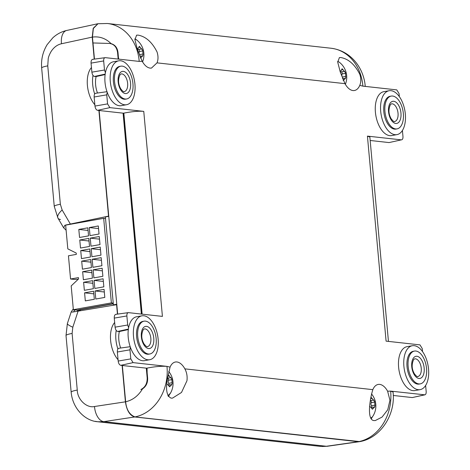 <?xml version="1.0" encoding="UTF-8"?>
<svg xmlns="http://www.w3.org/2000/svg" width="470" height="470" viewBox="0 0 470 470"><rect width="100%" height="100%" fill="white"/><g stroke="black" fill="none" stroke-linecap="round" stroke-linejoin="round"><path stroke-width="0.7" d="M70.559 279.01L78.443 277.606L78.566 278.945L71.187 285.919L73.349 309.677L111.372 302.897L103.682 218.344L65.653 225.124L67.815 248.877L76.21 253.042L76.334 254.388L68.444 255.792L70.559 279.01L74.313 279.427L78.284 279.215M73.349 309.677L77.104 310.088L113.282 303.644M111.372 302.897L113.229 303.103M103.682 218.344L105.538 218.55M90.71 259.528L81.698 261.132L82.432 269.187L91.444 267.577L90.71 259.528M90.951 262.16L81.698 261.132M101.191 257.66L92.173 259.264L92.907 267.318L101.919 265.709L101.191 257.66M101.426 260.292L92.173 259.264M91.674 270.097L82.661 271.701L83.39 279.756L92.408 278.146L91.674 270.097M91.914 272.723L82.661 271.701M102.149 268.229L93.136 269.833L93.871 277.887L102.883 276.278L102.149 268.229M102.389 270.855L93.136 269.833M92.637 280.661L83.619 282.27L84.353 290.319L93.365 288.715L92.637 280.661M92.872 283.293L83.619 282.27M103.112 278.792L94.1 280.402L94.834 288.451L103.846 286.847L103.112 278.792M103.353 281.424L94.1 280.402M93.595 291.23L84.582 292.839L85.317 300.888L94.329 299.284L93.595 291.23M93.835 293.862L84.582 292.839M104.076 289.361L95.063 290.971L95.792 299.02L104.804 297.416L104.076 289.361M104.311 291.993L95.063 290.971M89.746 248.959L80.734 250.569L81.469 258.618L90.481 257.014L89.746 248.959M89.987 251.591L80.734 250.569M100.228 247.091L91.215 248.701L91.944 256.749L100.962 255.145L100.228 247.091M100.468 249.723L91.215 248.701M88.789 238.39L79.777 240L80.505 248.048L89.517 246.445L88.789 238.39M89.03 241.022L79.777 240M99.264 236.522L90.252 238.131L90.986 246.186L99.998 244.576L99.264 236.522M99.505 239.154L90.252 238.131M87.825 227.827L78.813 229.43L79.547 237.485L88.56 235.875L87.825 227.827M88.066 230.453L78.813 229.43M90.023 235.617L99.035 234.007L98.306 225.958L89.288 227.562L90.023 235.617M98.541 228.584L89.288 227.562M80.546 310.47L77.838 309.959M77.856 310.177L113.299 303.855M343.218 80.493L345.474 78.384M337.624 61.376A14.523 7.843 -100.1 0 1 339.875 62.68A18.965 18.965 0 0 1 345.368 84.324M342.671 78.66L345.315 78.337L345.867 77.268L345.444 72.597L342.048 68.737M344.692 71.293L341.191 71.922A2.379 1.287 -100.1 0 1 339.98 71.111M342.554 78.373A1.222 0.658 79.9 0 0 342.571 77.856A1.222 0.658 79.9 0 0 342.336 77.045A2.379 1.287 -100.1 0 1 342.054 73.954A1.222 0.658 79.9 0 0 342.148 73.185A1.222 0.658 79.9 0 0 341.296 71.904M344.622 71.311L341.238 71.91A2.379 1.287 -100.1 0 1 341.191 71.922M342.148 68.732L340.997 70.864L340.086 70.805M140.418 58.063L142.674 55.953M134.831 38.951A14.523 7.843 -100.1 0 1 137.076 40.255L134.825 38.893M139.878 56.23L142.516 55.907L143.068 54.837L142.645 50.167L139.243 46.307M141.887 48.868L138.392 49.491A2.379 1.287 -100.1 0 1 137.187 48.698M139.755 55.936A1.222 0.658 79.9 0 0 139.772 55.425A1.222 0.658 79.9 0 0 139.537 54.62A2.379 1.287 -100.1 0 1 139.255 51.53A1.222 0.658 79.9 0 0 139.349 50.754A1.222 0.658 79.9 0 0 138.497 49.473M141.823 48.88L138.439 49.485A2.379 1.287 -100.1 0 1 138.392 49.491M139.349 46.307L138.198 48.439L137.287 48.381M167.349 384.166L169.658 386.781M169.553 386.787L171.809 384.677M168.712 371.482A18.965 18.965 0 0 1 170.504 393.073L170.504 393.073A14.523 7.843 -100.1 0 1 167.89 395.693M168.818 384.989L171.65 384.63L172.202 383.561L171.779 378.89L168.383 375.031M171.027 377.586L167.526 378.215A2.379 1.287 -100.1 0 1 167.508 378.221M168.8 384.954A1.222 0.658 79.9 0 0 168.906 384.149A1.222 0.658 79.9 0 0 168.671 383.338A2.379 1.287 -100.1 0 1 168.389 380.248A1.222 0.658 79.9 0 0 168.483 379.478A1.222 0.658 79.9 0 0 167.631 378.197M170.957 377.604L167.573 378.203A2.379 1.287 -100.1 0 1 167.526 378.215M168.483 375.031L167.767 376.958M370.143 406.591L372.457 409.211M372.346 409.217L374.602 407.108M371.506 393.907A18.965 18.965 0 0 1 373.303 415.504A14.523 7.843 -100.1 0 1 370.683 418.124M371.611 407.42L374.449 407.061L375.001 405.992L374.578 401.321L371.177 397.461M373.82 400.017L370.325 400.646A2.379 1.287 -100.1 0 1 370.307 400.646M371.594 407.384A1.222 0.658 79.9 0 0 371.705 406.579A1.222 0.658 79.9 0 0 371.464 405.769A2.379 1.287 -100.1 0 1 371.183 402.678A1.222 0.658 79.9 0 0 371.277 401.909A1.222 0.658 79.9 0 0 370.43 400.622M373.75 400.029L370.366 400.634A2.379 1.287 -100.1 0 1 370.325 400.646M371.277 397.456L370.56 399.388M118.704 60.824L113.423 61.77A22.296 12.038 79.9 0 0 105.215 84.095A22.296 12.038 79.9 0 0 119.339 105.727A22.296 12.038 79.9 0 0 121.248 105.668L126.53 104.728A22.296 12.038 79.9 0 0 134.737 82.403A22.296 12.038 79.9 0 0 120.614 60.765A22.296 12.038 79.9 0 0 118.704 60.824A22.296 12.038 79.9 0 0 110.491 83.155A22.296 12.038 79.9 0 0 124.621 104.787A22.296 12.038 79.9 0 0 126.53 104.728M91.462 67.521A22.296 12.038 79.9 0 0 94.846 104.74M93.001 75.388A22.296 12.038 79.9 0 0 94.687 93.971M96.138 76.551A16.996 9.177 79.9 0 0 97.484 92.99M141.911 315.822L136.629 316.762A22.296 12.038 79.9 0 0 128.422 339.087A22.296 12.038 79.9 0 0 142.545 360.725A22.296 12.038 79.9 0 0 144.454 360.666L149.736 359.72A22.296 12.038 79.9 0 0 157.944 337.395A22.296 12.038 79.9 0 0 143.82 315.764A22.296 12.038 79.9 0 0 141.911 315.822A22.296 12.038 79.9 0 0 133.697 338.147A22.296 12.038 79.9 0 0 147.827 359.785A22.296 12.038 79.9 0 0 149.736 359.72M114.668 322.514A22.296 12.038 79.9 0 0 118.052 359.732M116.208 330.387A22.296 12.038 79.9 0 0 117.9 348.969M119.345 331.55A16.996 9.177 79.9 0 0 120.69 347.988M389.095 90.734L383.814 91.674A22.296 12.038 79.9 0 0 375.606 113.998A22.296 12.038 79.9 0 0 389.73 135.636A22.296 12.038 79.9 0 0 391.645 135.577L396.921 134.632A22.296 12.038 79.9 0 0 405.134 112.306A22.296 12.038 79.9 0 0 391.005 90.675A22.296 12.038 79.9 0 0 389.095 90.734A22.296 12.038 79.9 0 0 380.888 113.059A22.296 12.038 79.9 0 0 395.012 134.69A22.296 12.038 79.9 0 0 396.921 134.632M412.302 345.726L407.02 346.666A22.296 12.038 79.9 0 0 398.813 368.997A22.296 12.038 79.9 0 0 412.936 390.629A22.296 12.038 79.9 0 0 414.851 390.57L420.127 389.63A22.296 12.038 79.9 0 0 428.34 367.299A22.296 12.038 79.9 0 0 414.211 345.667A22.296 12.038 79.9 0 0 412.302 345.726A22.296 12.038 79.9 0 0 404.094 368.057A22.296 12.038 79.9 0 0 418.218 389.689A22.296 12.038 79.9 0 0 420.127 389.63M122.347 365.501L125.649 401.774C126.448 409.711 129.538 414.757 134.931 416.925L359.908 441.612C380.747 437.887 395.558 414.622 393.096 392.45L393.061 392.056M137.534 49.785L134.919 39.768L136.6 35.162L138.098 35.115C145.776 36.525 152.092 42.136 157.039 51.941C158.331 56.018 158.32 59.661 157.015 62.863L151.458 68.103L150.153 68.115C147.192 67.68 144.554 65.412 142.234 61.3L137.534 49.785M344.986 83.654L340.333 72.216L337.719 62.199L339.393 57.593L340.891 57.546C348.57 58.956 354.885 64.56 359.832 74.372C361.125 78.449 361.119 82.091 359.809 85.293L359.779 85.358A17.707 9.559 -100.1 0 1 354.257 90.534A17.707 9.559 -100.1 0 1 344.986 83.654L157.015 62.863M399.336 96.614L399.065 93.618L396.78 89.888L362.881 86.139A44.186 36.731 -83.7 0 0 362.834 85.628A44.186 36.731 -83.7 0 0 331.074 48.24L107.407 23.5A44.186 36.731 96.3 0 1 139.167 60.889A44.186 36.731 96.3 0 1 139.208 61.4L142.234 61.3M379.695 384.395A17.707 9.559 -100.1 0 1 387.615 391.21L389.947 400.264L387.75 409.74L382.075 417.078L375.319 420.544L373.932 420.574C366.841 420.033 369.567 400.129 372.833 389.648A17.707 9.559 -100.1 0 1 377.968 384.484A17.707 9.559 -100.1 0 1 379.695 384.395M371.2 418.993L372.463 416.702M167.461 378.597L170.064 367.152A17.707 9.559 -100.1 0 1 175.169 362.059A17.707 9.559 -100.1 0 1 184.863 368.856C186.79 372.422 187.489 376.388 186.96 380.753L181.514 392.444L172.525 398.113L171.133 398.143C166.738 396.151 165.516 389.636 167.461 378.597M105.115 74.566L96.092 76.563L94.505 76.451C93.113 76.058 92.237 74.63 91.885 72.174L104.493 70.007L103.67 60.947C103.594 58.832 104.14 57.734 105.315 57.651L92.643 59.343M142.533 388.866L140.912 389.507C145.236 387.309 147.321 383.403 147.169 377.78L146.293 368.151L146.705 368.198L147.609 377.827C147.897 382.703 146.205 386.381 142.533 388.866C138.292 395.875 132.657 400.176 125.649 401.774M141.37 314.072L123.087 113.158L123.845 113.129C132.158 111.508 138.797 110.926 143.761 111.378L109.862 107.63L107.577 103.894L106.755 94.84L107.184 92.267M106.755 94.84L94.141 97.002C94.053 94.576 94.681 93.313 96.027 93.225L106.99 91.697M94.141 97.002L94.969 106.061C95.328 108.511 96.203 109.933 97.584 110.338L123.087 113.158M123.498 113.205L141.781 314.119M143.761 111.378L162.42 316.398L128.522 312.65C127.347 312.726 126.8 313.825 126.877 315.946L127.699 325.005L128.615 327.725M128.322 329.558L119.298 331.556L117.712 331.444C116.319 331.05 115.444 329.629 115.091 327.167L127.699 325.005M116.155 314.336C114.815 314.436 114.187 315.693 114.263 318.108L115.091 327.167M130.39 347.26L129.961 349.833L130.783 358.892L133.069 362.623L120.796 365.331L146.293 368.151M120.796 365.331C119.409 364.931 118.534 363.504 118.176 361.06L117.347 352.001C117.259 349.568 117.888 348.311 119.233 348.223L130.196 346.696M146.705 368.198L147.051 368.122C154.765 366.577 161.404 365.995 166.968 366.371L170.064 367.152M133.069 362.623L166.968 366.371A44.186 36.731 96.3 0 1 134.931 416.925M168.401 396.562L169.647 394.312M358.598 441.665A44.186 36.731 -83.7 0 0 390.682 391.622A44.186 36.731 -83.7 0 0 390.635 391.111L387.615 391.21M402.42 130.49L402.972 136.564C403.048 138.685 402.502 139.784 401.327 139.866L389.048 142.575L401.327 139.866L367.428 136.112L369.855 137.064M118.164 59.073L117.571 52.534C116.713 47.041 113.998 44.01 109.416 43.446L92.99 42.958L94.458 59.097M107.407 23.5L97.977 23.729L93.354 28.482L92.455 37.089C99.534 36.178 105.756 38.364 111.114 43.657C115.121 44.815 117.418 47.793 118.005 52.581L118.575 59.12M110.15 43.504L109.416 43.446M111.114 43.657L109.704 43.475M118.798 59.144L118.411 57.299M92.455 37.089L92.99 42.958M99.141 110.509L108.77 216.347L105.392 216.946L113.388 304.842L116.772 304.237L117.665 314.089M108.77 216.347L116.772 304.237M113.388 304.842L114.533 304.965M370.166 140.483L389.048 142.575M367.428 136.112L386.087 341.138L419.986 344.886L422.272 348.617L422.542 351.613M393.061 392.015L390.635 391.111L424.88 394.841L412.255 397.567L424.533 394.859C425.708 394.782 426.255 393.684 426.178 391.563L425.626 385.482M393.278 395.47L412.255 397.567M147.051 368.122L147.151 373.104M91.885 72.174L91.057 63.115C90.98 60.7 91.609 59.437 92.942 59.338M105.409 72.733L104.493 70.007M139.208 61.406L105.315 57.651M359.779 85.358L362.881 86.139M63.732 227.938L64.696 225.388L66.035 224.942L108.746 216.083M66.035 224.942L66.434 224.983M108.517 216.059L98.906 110.485M94.235 59.126L92.232 37.118L61.494 43.751A14.453 8.061 -102.2 0 1 66.74 30.45L66.74 30.45C61.488 31.649 56.847 34.104 52.822 37.817L47.182 44.597C42.835 51.747 40.99 59.549 41.66 68.009L41.66 68.009A14.453 1.909 174.8 0 1 47.758 65.871L48.234 58.55C48.557 56.694 49.497 54.373 51.048 51.588C53.815 47.3 57.299 44.691 61.494 43.751M97.919 23.741L93.213 28.294L92.232 37.118M359.856 441.618L327.42 446.253A14.453 7.532 -98.1 0 1 326.368 446.265L358.375 441.706L134.702 416.972C129.802 415.533 126.712 410.486 125.419 401.827L122.112 365.478M359.468 441.694L358.375 441.706M97.795 421.76L320.34 446.377L326.368 446.265L103.788 421.643L97.883 421.772L95.181 421.32M116.807 304.66L72.586 312.062L71.164 311.992L67.375 323.548A14.453 2.18 -161.8 0 0 72.815 327.226L72.11 333.43A14.453 1.909 174.8 0 0 66.011 335.568L67.375 323.548M117.441 314.119L116.578 304.636M134.702 416.972L103.788 421.643A14.453 8.16 -98.6 0 1 94.511 406.503L125.419 401.827M74.248 309.777L73.96 311.305M387.85 98.16A16.656 8.989 79.9 0 0 386.093 117.453A16.656 8.989 79.9 0 0 397.062 128.88A16.656 8.989 79.9 0 0 400.422 126.8A16.656 8.989 79.9 0 0 402.185 107.513A16.656 8.989 79.9 0 0 391.216 96.086A16.656 8.989 79.9 0 0 387.85 98.16M391.216 96.086L390.088 96.285A16.656 8.989 79.9 0 0 386.728 98.365A16.656 8.989 79.9 0 0 384.965 117.653A16.656 8.989 79.9 0 0 395.934 129.08L397.062 128.88M140.665 323.248A16.656 8.989 79.9 0 0 138.903 342.542A16.656 8.989 79.9 0 0 149.871 353.969A16.656 8.989 79.9 0 0 153.232 351.889A16.656 8.989 79.9 0 0 154.994 332.601A16.656 8.989 79.9 0 0 144.026 321.174A16.656 8.989 79.9 0 0 140.665 323.248M144.026 321.174L142.898 321.374A16.656 8.989 79.9 0 0 139.537 323.454A16.656 8.989 79.9 0 0 137.775 342.742A16.656 8.989 79.9 0 0 148.743 354.169L149.871 353.969M411.056 353.158A16.656 8.989 79.9 0 0 409.299 372.446A16.656 8.989 79.9 0 0 420.268 383.873A16.656 8.989 79.9 0 0 423.629 381.799A16.656 8.989 79.9 0 0 425.391 362.511A16.656 8.989 79.9 0 0 414.423 351.078A16.656 8.989 79.9 0 0 411.056 353.158M414.423 351.078L413.295 351.284A16.656 8.989 79.9 0 0 409.934 353.358A16.656 8.989 79.9 0 0 408.172 372.645A16.656 8.989 79.9 0 0 419.14 384.072L420.268 383.873M117.459 68.256A16.656 8.989 79.9 0 0 115.696 87.543A16.656 8.989 79.9 0 0 126.665 98.97A16.656 8.989 79.9 0 0 130.025 96.896A16.656 8.989 79.9 0 0 131.788 77.609A16.656 8.989 79.9 0 0 120.819 66.182A16.656 8.989 79.9 0 0 117.459 68.256M120.819 66.182L119.691 66.382A16.656 8.989 79.9 0 0 116.331 68.456A16.656 8.989 79.9 0 0 114.568 87.743A16.656 8.989 79.9 0 0 125.537 99.17L126.665 98.97M342.336 77.045L345.773 76.434M343.171 79.859L343.958 79.718M342.054 73.954L345.491 73.344M339.916 70.911L340.403 70.823M341.778 69.813L343.035 69.589M139.537 54.62L142.974 54.003M140.371 57.428L141.159 57.287M139.255 51.53L142.692 50.913M137.123 48.48L137.604 48.398M138.979 47.382L140.236 47.159M168.671 383.338L172.108 382.727M169.077 386.228L170.293 386.011M168.389 380.248L171.826 379.637M168.113 376.106L169.37 375.882M371.464 405.769L374.907 405.158M371.87 408.659L373.092 408.442M371.183 402.678L374.625 402.067M370.906 398.537L372.17 398.313M105.121 74.501L95.698 76.581M147.609 377.827L147.169 377.78M107.577 103.894L94.969 106.061M109.862 107.63L97.584 110.338M123.845 113.129L142.14 314.154M128.334 329.494L118.904 331.579M128.386 329.088L117.712 331.444M114.263 318.108L126.877 315.946M129.961 349.833L117.347 352.001M130.783 358.892L118.176 361.06M184.863 368.856L372.833 389.648M117.571 52.534L118.005 52.581M105.18 74.096L94.505 76.451M91.057 63.115L103.67 60.947M77.55 310.958A6.797 5.652 96.3 0 1 78.108 310.2M73.972 311.199A6.797 5.652 96.3 0 1 74.871 309.842M60.524 219.496A14.453 5.54 -30.3 0 1 57.963 218.127A14.453 5.54 -30.3 0 1 62.146 210.002L70.271 223.896M62.146 210.002L60.354 204.256A14.453 1.909 -5.2 0 0 54.256 206.389L57.963 218.127L63.585 227.738M60.354 204.256L47.758 65.871M94.511 406.503C87.079 408.365 77.462 399.976 77.262 390.065L72.11 333.43M78.185 310.852L72.815 327.226M97.883 421.755C85.687 421.132 72.639 409.047 71.164 392.197L71.164 392.197A14.453 1.909 -5.2 0 1 77.262 390.065M396.457 120.385A8.971 4.847 79.9 0 0 397.409 109.992A8.971 4.847 79.9 0 0 391.498 103.835L390.476 104.522C388.261 109.346 388.496 114.098 391.187 118.781C393.114 121.231 394.265 122.141 394.647 121.507A8.971 4.847 79.9 0 0 396.457 120.385M398.995 122.03A11.233 6.063 -100.1 0 1 390.106 117.864A11.233 6.063 -100.1 0 1 390.511 102.713A11.233 6.063 -100.1 0 1 399.394 106.878A11.233 6.063 -100.1 0 1 398.995 122.03M149.272 345.474A8.971 4.847 79.9 0 0 150.218 335.087A8.971 4.847 79.9 0 0 144.308 328.93L143.285 329.611C141.071 334.434 141.311 339.187 143.996 343.87C145.923 346.32 147.081 347.23 147.457 346.596A8.971 4.847 79.9 0 0 149.272 345.474M151.804 347.124A11.233 6.063 -100.1 0 1 142.921 342.953A11.233 6.063 -100.1 0 1 143.327 327.802A11.233 6.063 -100.1 0 1 152.209 331.973A11.233 6.063 -100.1 0 1 151.804 347.124M419.663 375.383A8.971 4.847 79.9 0 0 420.615 364.99A8.971 4.847 79.9 0 0 414.704 358.833L413.682 359.515C411.467 364.338 411.702 369.097 414.393 373.773C416.32 376.229 417.472 377.134 417.853 376.499A8.971 4.847 79.9 0 0 419.663 375.383M422.201 377.028A11.233 6.063 -100.1 0 1 413.312 372.857A11.233 6.063 -100.1 0 1 413.718 357.705A11.233 6.063 -100.1 0 1 422.601 361.877A11.233 6.063 -100.1 0 1 422.201 377.028M126.066 90.481A8.971 4.847 79.9 0 0 127.012 80.088A8.971 4.847 79.9 0 0 121.101 73.931L120.079 74.612C117.864 79.442 118.105 84.195 120.79 88.871C122.717 91.327 123.874 92.232 124.25 91.597A8.971 4.847 79.9 0 0 126.066 90.481M128.598 92.126A11.233 6.063 -100.1 0 1 119.715 87.96A11.233 6.063 -100.1 0 1 120.12 72.803A11.233 6.063 -100.1 0 1 129.003 76.974A11.233 6.063 -100.1 0 1 128.598 92.126M339.963 71.052L340.997 70.87M142.569 61.893A18.965 18.965 0 0 0 137.076 40.255M137.164 48.622L138.198 48.439M170.504 393.073L167.949 395.816M128.257 312.65L115.849 314.336M365.249 86.451C363.921 68.502 351.302 50.795 331.074 48.24M369.855 137.023L388.449 341.396M63.62 227.75L66.123 230.253M54.256 206.389L41.66 68.009M97.525 23.806L66.74 30.45M327.42 446.253L322.126 446.5M71.164 392.197L66.011 335.568M71.193 311.986L73.273 308.872"/></g></svg>
